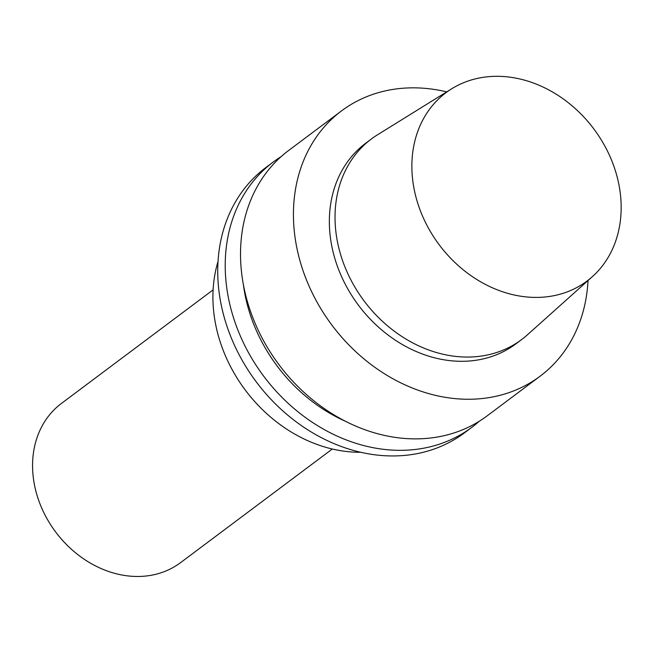 <?xml version="1.0" encoding="UTF-8"?>
<svg xmlns="http://www.w3.org/2000/svg" width="653" height="653" viewBox="0 0 653 653"><rect width="100%" height="100%" fill="white"/><g stroke="black" fill="none" stroke-linecap="round" stroke-linejoin="round"><path stroke-width="0.98" d="M513.65 77.731A117.646 96.603 -126.8 0 1 612.098 161.511A117.646 96.603 -126.8 0 1 592.41 276.619A117.646 96.603 -126.8 0 1 439.183 244.761A117.646 96.603 -126.8 0 1 451.729 88.767A117.646 96.603 -126.8 0 1 513.65 77.731M592.41 276.619L527.338 334.899A125.311 102.896 -126.8 0 1 521.6 339.593A125.311 102.896 -126.8 0 1 364.121 300.976A125.311 102.896 -126.8 0 1 371.369 138.991A125.311 102.896 -126.8 0 1 377.491 134.812L451.729 88.767M521.6 339.593L515.927 343.845A125.311 102.896 -126.8 0 1 358.448 305.22A125.311 102.896 -126.8 0 1 365.696 143.236L371.369 138.991M588.018 280.553A165.699 136.069 -126.8 0 1 540.137 376.177A165.699 136.069 -126.8 0 1 331.904 325.104A165.699 136.069 -126.8 0 1 341.486 110.912A165.699 136.069 -126.8 0 1 436.784 89.845A165.699 136.069 -126.8 0 1 446.717 91.877M540.137 376.177L487.228 415.798A165.699 136.069 -126.8 0 1 278.994 364.725A165.699 136.069 -126.8 0 1 288.577 150.533L341.486 110.912M345.649 421.365A151.055 124.037 -126.8 0 1 243.398 284.822M479.335 421.201A165.699 136.069 -126.8 0 1 471.931 427.25A165.699 136.069 -126.8 0 1 263.698 376.185A165.699 136.069 -126.8 0 1 273.281 161.985A165.699 136.069 -126.8 0 1 281.174 156.589M471.931 427.25L464.446 432.866A165.699 136.069 -126.8 0 1 256.205 381.793A165.699 136.069 -126.8 0 1 265.787 167.601L273.281 161.985M360.815 452.276A139.187 114.299 -126.8 0 1 218.004 261.567M332.295 449.019L180.595 562.625A99.419 81.641 -126.8 0 1 55.652 531.983A99.419 81.641 -126.8 0 1 61.398 403.464L213.107 289.859"/></g></svg>
